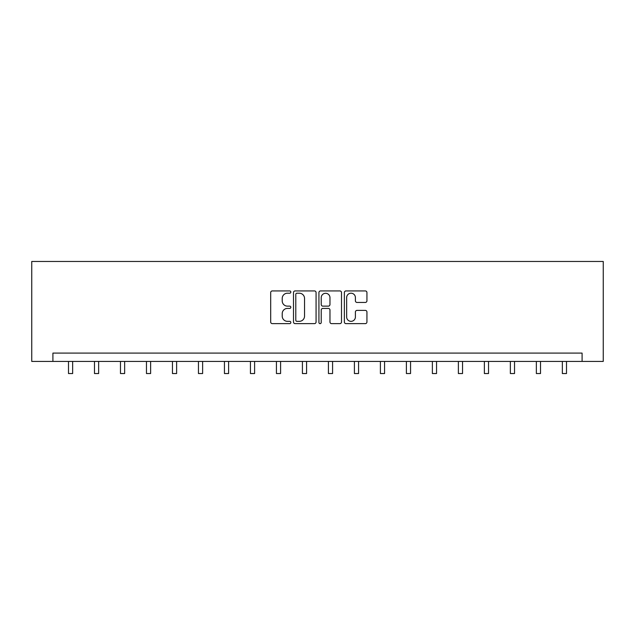 <?xml version="1.0" encoding="UTF-8"?>
<svg xmlns="http://www.w3.org/2000/svg" width="635" height="635" viewBox="0 0 635 635"><rect width="100%" height="100%" fill="white"/><g stroke="black" fill="none" stroke-linecap="round" stroke-linejoin="round"><path stroke-width="0.95" d="M290.838 292.068A1.143 1.143 0 0 0 289.695 290.925L272.32 290.925A1.635 1.635 0 0 0 270.685 292.56L270.685 322.001A1.635 1.635 0 0 0 272.32 323.636L289.695 323.636A1.143 1.143 0 0 0 290.838 322.485A1.143 1.143 0 0 0 289.695 321.342L287.449 321.342A5.231 5.231 0 0 1 282.218 316.111L282.218 313.658A5.231 5.231 0 0 1 287.449 308.419L289.695 308.419A1.143 1.143 0 0 0 290.838 307.276A1.143 1.143 0 0 0 289.695 306.133L287.449 306.133A5.231 5.231 0 0 1 282.218 300.903L282.218 298.45A5.231 5.231 0 0 1 287.449 293.211L289.695 293.211A1.143 1.143 0 0 0 290.838 292.068M365.3 302.45A1.635 1.635 0 0 0 366.935 300.815L366.935 292.56A1.635 1.635 0 0 0 365.3 290.925L345.996 290.925A1.635 1.635 0 0 0 344.36 292.56L344.36 322.001A1.635 1.635 0 0 0 345.996 323.636L365.3 323.636A1.635 1.635 0 0 0 366.935 322.001L366.935 312.023A1.635 1.635 0 0 0 365.3 310.388L357.037 310.388A1.635 1.635 0 0 0 355.402 312.023L355.402 316.968A4.374 4.374 0 0 1 351.028 321.342A4.374 4.374 0 0 1 346.654 316.968L346.654 297.585A4.374 4.374 0 0 1 351.028 293.211A4.374 4.374 0 0 1 355.402 297.585L355.402 300.815A1.635 1.635 0 0 0 357.037 302.45L365.3 302.45M582.089 361.426L603.25 361.426L603.25 261.461L31.75 261.461L31.75 361.426L582.089 361.426L582.089 353.1L52.911 353.1L52.911 361.426M316.071 292.56A1.635 1.635 0 0 0 314.436 290.925L295.132 290.925A1.635 1.635 0 0 0 293.497 292.56L293.497 322.001A1.635 1.635 0 0 0 295.132 323.636L314.436 323.636A1.635 1.635 0 0 0 316.071 322.001L316.071 292.56M320.564 290.925L339.868 290.925A1.635 1.635 0 0 1 341.503 292.56L341.503 322.001A1.635 1.635 0 0 1 339.868 323.636L331.605 323.636A1.635 1.635 0 0 1 329.97 322.001L329.97 310.055A1.635 1.635 0 0 0 328.335 308.419L322.858 308.419A1.635 1.635 0 0 0 321.223 310.055L321.223 322.485A1.143 1.143 0 0 1 320.08 323.636A1.143 1.143 0 0 1 318.929 322.485L318.929 292.56A1.635 1.635 0 0 1 320.564 290.925M296.934 293.211A1.143 1.143 0 0 0 295.791 294.354L295.791 320.199A1.143 1.143 0 0 0 296.934 321.342L299.307 321.342A5.231 5.231 0 0 0 304.538 316.111L304.538 298.45A5.231 5.231 0 0 0 299.307 293.211L296.934 293.211M329.97 297.672A4.374 4.374 0 0 0 325.596 293.299A4.374 4.374 0 0 0 321.223 297.672L321.223 304.498A1.635 1.635 0 0 0 322.858 306.133L328.335 306.133A1.635 1.635 0 0 0 329.97 304.498L329.97 297.672M68.493 361.426L68.493 373.539L72.652 373.539L72.652 361.426M94.48 361.426L94.48 373.539L98.647 373.539L98.647 361.426M120.475 361.426L120.475 373.539L124.643 373.539L124.643 361.426M146.463 361.426L146.463 373.539L150.63 373.539L150.63 361.426M172.458 361.426L172.458 373.539L176.625 373.539L176.625 361.426M198.453 361.426L198.453 373.539L202.621 373.539L202.621 361.426M224.441 361.426L224.441 373.539L228.608 373.539L228.608 361.426M250.436 361.426L250.436 373.539L254.603 373.539L254.603 361.426M276.431 361.426L276.431 373.539L280.591 373.539L280.591 361.426M302.419 361.426L302.419 373.539L306.586 373.539L306.586 361.426M328.414 361.426L328.414 373.539L332.581 373.539L332.581 361.426M354.409 361.426L354.409 373.539L358.569 373.539L358.569 361.426M380.397 361.426L380.397 373.539L384.564 373.539L384.564 361.426M406.392 361.426L406.392 373.539L410.559 373.539L410.559 361.426M432.379 361.426L432.379 373.539L436.547 373.539L436.547 361.426M458.375 361.426L458.375 373.539L462.542 373.539L462.542 361.426M484.37 361.426L484.37 373.539L488.537 373.539L488.537 361.426M510.357 361.426L510.357 373.539L514.525 373.539L514.525 361.426M536.353 361.426L536.353 373.539L540.52 373.539L540.52 361.426M562.348 361.426L562.348 373.539L566.507 373.539L566.507 361.426"/></g></svg>

